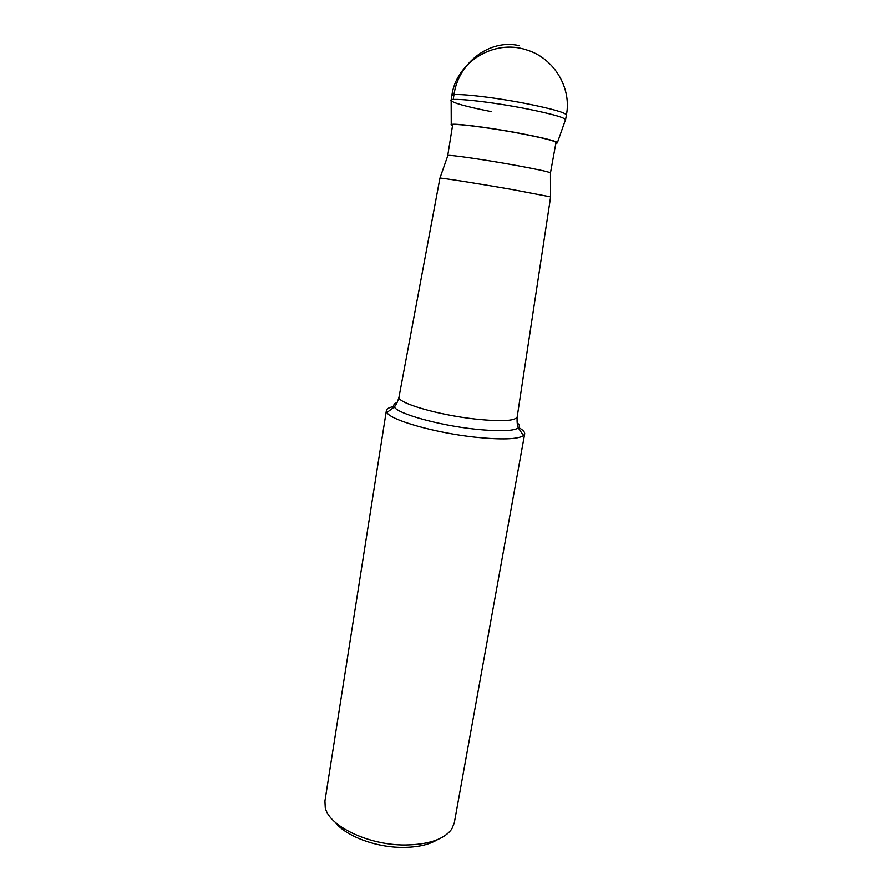 <?xml version="1.0" encoding="UTF-8"?>
<svg xmlns="http://www.w3.org/2000/svg" width="892" height="892" viewBox="0 0 892 892"><rect width="100%" height="100%" fill="white"/><g stroke="black" fill="none" stroke-linecap="round" stroke-linejoin="round"><path stroke-width="1.34" d="M451.084 100.417L451.843 95.656C450.694 92.411 491.882 96.737 527.763 103.918C552.706 108.991 565.584 112.693 566.398 115.035L565.55 119.784C564.714 117.543 551.836 113.908 526.916 108.88C491.057 101.755 449.914 97.306 451.084 100.417C452.668 102.914 466.037 106.639 491.213 111.611M555.85 143.255L557.288 142.954C557.868 141.482 545.893 138.36 521.363 133.599C486.709 126.965 447.65 122.293 451.252 125.025L452.523 125.772M451.252 124.657L451.162 100.751C447.227 97.072 489.496 101.443 526.916 108.88C553.363 114.243 566.186 117.967 565.361 120.063L557.411 142.62M447.728 155.576L452.634 125.047C451.519 122.873 488.537 127.422 520.872 133.61C543.418 137.97 555.114 140.947 555.984 142.53L550.476 172.836C548.245 171.677 536.571 169.157 515.431 165.288C484.546 159.668 448.888 154.539 447.862 155.476L447.795 155.687M517.204 416.798L550.62 196.887L512.644 189.606C479.205 183.752 440.793 177.709 439.946 178.11L399.058 396.817M394.743 406.362C389.548 407.209 386.76 408.592 386.381 410.51L386.916 412.505C390.495 420.121 435.508 432.988 475.414 437.192C501.694 439.856 517.728 439.321 523.504 435.608L524.674 433.902C524.942 431.973 522.757 429.743 518.129 427.235M524.674 433.902L454.284 822.881L451.82 828.947C444.35 839.305 428.717 844.657 404.923 844.992C368.206 845.203 328.568 825.881 325.257 807.539L324.933 801.005L386.381 410.51M437.637 839.584C429.119 844.769 417.378 847.378 402.426 847.4C375.621 847.433 345.695 836.027 335.158 822.246M519.211 45.659C490.054 38.702 458.455 62.351 453.961 94.775L453.192 99.592M523.504 435.608L518.33 427.97C517.26 425.395 516.881 421.726 517.182 416.965C515.097 421.024 501.059 421.715 475.079 419.028C437.637 414.925 396.561 402.705 399.025 396.973C397.743 401.578 396.182 404.912 394.32 406.997C397.832 413.765 438.585 425.216 474.633 429.097C498.416 431.561 512.978 431.193 518.33 427.97C520.148 426.588 519.757 424.871 517.159 422.83M397.118 402.526C393.985 403.597 393.06 405.091 394.32 406.997L386.916 412.505M566.398 115.035C571.817 87.851 553.999 57.88 526.313 49.829C493.555 38.802 456.046 62.719 451.843 95.656M550.476 172.836L550.52 196.82M447.862 155.476L439.946 178.11"/></g></svg>
